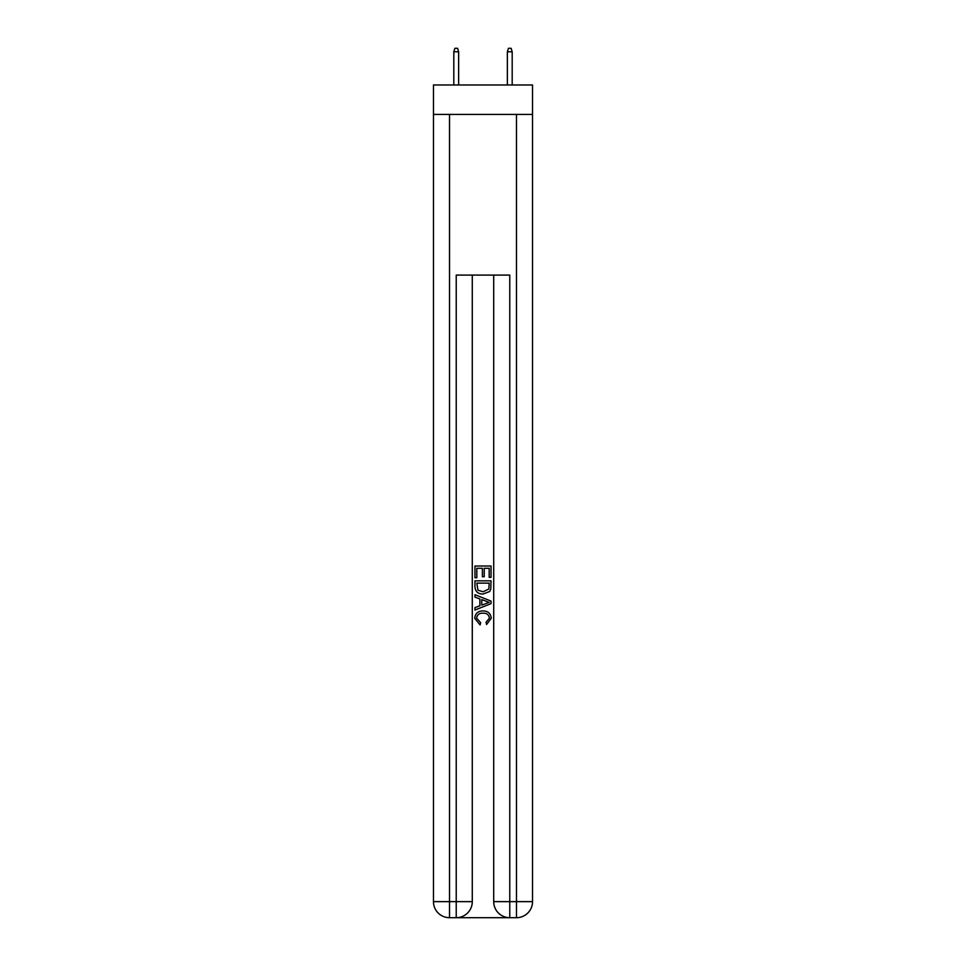 <?xml version="1.0" encoding="UTF-8"?>
<svg xmlns="http://www.w3.org/2000/svg" width="966" height="966" viewBox="0 0 966 966"><rect width="100%" height="100%" fill="white"/><g stroke="black" fill="none" stroke-linecap="round" stroke-linejoin="round"><path stroke-width="1.45" d="M532.532 114.435L532.532 84.984L433.468 84.984L433.468 114.435L532.532 114.435L532.532 901.64L516.472 901.64L516.472 114.435M457.425 917.7L508.575 917.7M509.77 917.7L509.77 901.64L493.711 901.64A16.06 16.06 0 0 0 509.77 917.7L516.472 917.7L516.472 901.64L509.77 901.64L509.77 275.093L456.23 275.093L456.23 901.64L433.468 901.64L433.468 114.435M472.289 275.093L472.289 901.64A16.06 16.06 0 0 1 456.23 917.7L449.528 917.7A16.06 16.06 0 0 1 433.468 901.64M493.711 901.64L493.711 275.093M516.472 917.7A16.06 16.06 0 0 0 532.532 901.64M474.97 577.753L474.97 566.016L491.03 566.016L491.03 577.342L489.182 577.342L489.182 568.286L484.232 568.286L484.232 576.726L482.384 576.726L482.384 568.286L476.818 568.286L476.818 577.753L474.97 577.753M474.97 586.604L474.97 580.844L491.03 580.844L490.8 589.175L489.653 591.518L483.085 594.03C477.953 594.042 475.248 591.566 474.97 586.604M476.818 583.114L477.953 590.214L483.121 591.76L488.844 589.019L489.182 583.114L476.818 583.114M474.97 597.121L474.97 594.706L491.03 601.094L491.03 603.641L474.97 610.029L474.97 607.614L479.909 605.791L479.909 598.944L474.97 597.121M486.212 601.275L481.768 599.62L481.768 605.114L489.182 602.361L486.212 601.275M476.612 618.143L480.633 622.659L480.114 624.917L474.765 618.361C475.2 613.422 477.977 610.947 483.121 610.91C488.059 611.019 490.764 613.482 491.235 618.312L486.574 624.507L486.079 622.237L489.388 618.204C488.905 614.738 486.828 613.06 483.133 613.181C479.365 612.987 477.192 614.642 476.612 618.143M458.633 84.984L458.633 51.778L453.815 51.778L453.815 84.984M453.815 51.778L454.889 48.3L457.558 48.3L458.633 51.778M507.367 51.778L508.442 48.3L511.111 48.3L512.185 51.778L507.367 51.778L507.367 84.984M512.185 51.778L512.185 84.984M449.528 114.435L449.528 917.7M472.289 901.64L456.23 901.64L456.23 917.7"/></g></svg>
